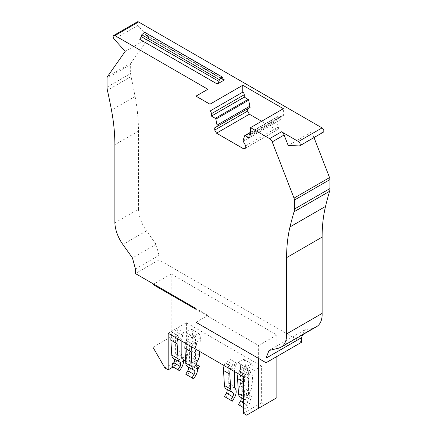 <?xml version="1.0" encoding="UTF-8"?>
<svg xmlns="http://www.w3.org/2000/svg" width="437" height="437" viewBox="0 0 437 437"><rect width="100%" height="100%" fill="white"/><g stroke="black" fill="none" stroke-linecap="round" stroke-linejoin="round"><path stroke-width="0.33" stroke-dasharray="2.19 1.64" d="M245.299 374.673L239.11 370.876L244.611 367.697L243.262 370.565A6.757 3.9 120 0 0 242.306 374.416L248.571 378.032L248.56 394.556A4.223 2.436 120 0 0 249.106 396.479A8.445 4.873 120 0 1 248.369 405.886L246.342 409.289L244.693 408.251L246.714 404.842A3.48 2.01 120 0 0 246.758 400.756A3.48 2.01 120 0 0 246.67 400.713A8.445 4.873 120 0 1 246.468 400.609A8.445 4.873 120 0 1 244.731 397.206L243.819 382.222A13.509 7.8 120 0 1 245.299 374.673L239.034 371.051A13.509 7.8 120 0 0 238.132 373.668M243.262 370.565L249.522 374.181A6.757 3.9 120 0 0 248.571 378.032M249.522 374.181L250.876 371.313L245.375 374.493M240.077 405.673L242.103 402.269A8.445 4.873 120 0 0 242.841 392.863A4.223 2.436 120 0 1 242.295 390.94L242.306 374.416M240.64 397.244A3.48 2.01 120 0 0 240.492 397.14A3.48 2.01 120 0 0 240.41 397.096L246.67 400.713M224.099 365.567A13.509 7.8 120 0 1 225.006 362.95L231.271 366.572L225.082 362.776L230.583 359.596L229.228 362.464A6.757 3.9 120 0 0 228.278 366.315L234.543 369.937L234.543 371.597M231.271 366.572A13.509 7.8 120 0 0 230.37 369.183M229.228 362.464L235.499 366.08A6.757 3.9 120 0 0 234.543 369.937M235.499 366.08L236.849 363.218L231.348 366.392M226.049 397.572L228.07 394.169A8.445 4.873 120 0 0 228.813 384.762A4.223 2.436 120 0 1 228.267 382.839L228.278 366.315M226.606 389.143A3.48 2.01 120 0 0 226.459 389.039A3.48 2.01 120 0 0 226.377 388.996L232.648 392.617M239.558 363.737A6.757 3.9 120 0 1 240.514 366.49L240.525 382.998A4.223 2.436 120 0 1 239.979 385.554A8.445 4.873 120 0 0 240.618 394.054A8.445 4.873 120 0 0 240.716 394.108L242.743 395.174L244.392 392.224L242.366 391.159A3.48 2.01 120 0 1 242.327 391.137A3.48 2.01 120 0 1 242.409 386.98A8.445 4.873 120 0 0 244.349 381.228L245.266 365.19A13.509 7.8 120 0 0 243.78 359.351L238.209 362.431L239.558 363.737L247.32 368.222L245.971 366.916L238.209 362.431M239.979 385.554L247.741 390.033A4.223 2.436 120 0 0 248.282 387.482L248.276 370.969A6.757 3.9 120 0 0 247.32 368.222M247.741 390.033A8.445 4.873 120 0 0 248.38 398.533A8.445 4.873 120 0 0 248.478 398.588L250.499 399.653L252.154 396.709L250.128 395.643A3.48 2.01 120 0 1 250.09 395.622A3.48 2.01 120 0 1 250.172 391.459A8.445 4.873 120 0 0 252.111 385.713L253.028 369.669A13.509 7.8 120 0 0 251.543 363.83L245.971 366.916M243.409 407.508L244.693 408.251M243.409 407.595L246.342 409.289M242.295 390.94L248.56 394.556M250.876 371.313L244.611 367.697M228.267 382.839L234.532 386.455M236.849 363.218L230.583 359.596M240.525 382.998L248.282 387.482M242.743 395.174L250.499 399.653M244.392 392.224L252.154 396.709M251.472 363.737L243.709 359.258M182.387 357.958L176.155 354.358A4.223 2.436 -60 0 1 175.608 352.435L175.619 335.916A6.757 3.9 -60 0 1 176.575 332.06L177.925 329.198L184.157 332.797L178.58 336.151L172.347 332.552L177.925 329.198M176.155 354.358A8.445 4.873 -60 0 1 175.417 363.764L173.391 367.173M179.951 362.197L173.718 358.597A3.48 2.01 -60 0 1 173.806 358.64A3.48 2.01 -60 0 1 173.948 358.739M171.446 335.168A13.509 7.8 -60 0 1 172.347 332.552M191.089 328.93L198.775 333.316L193.274 336.495L194.629 337.796A6.757 3.9 -60 0 1 195.579 340.549L187.817 336.069L187.828 352.577A4.223 2.436 -60 0 1 187.287 355.134A8.445 4.873 -60 0 0 187.926 363.633A8.445 4.873 -60 0 0 188.025 363.682L190.046 364.753L191.701 361.803L189.674 360.738A3.48 2.01 -60 0 1 189.636 360.716A3.48 2.01 -60 0 1 189.718 356.559A8.445 4.873 -60 0 0 191.657 350.807L192.575 334.769A13.509 7.8 -60 0 0 191.089 328.93L198.851 333.409A13.509 7.8 -60 0 1 200.337 339.249L199.638 351.446M194.629 337.796L186.867 333.316A6.757 3.9 -60 0 1 187.817 336.069M186.867 333.316L185.512 332.011L191.018 328.837M197.551 369.096L195.787 368.167A8.445 4.873 -60 0 1 195.689 368.112A8.445 4.873 -60 0 1 195.049 359.613A4.223 2.436 -60 0 0 195.59 357.062L195.579 340.549M191.745 346.885A13.509 7.8 -60 0 1 192.651 344.274L198.223 340.92L196.874 343.782L190.57 340.144L191.919 337.277L198.223 340.92M195.918 349.294L195.918 347.633A6.757 3.9 -60 0 1 196.874 343.782M196.453 366.08L190.15 362.442A4.223 2.436 -60 0 1 189.603 360.514L189.614 343.995A6.757 3.9 -60 0 1 190.57 340.144M190.15 362.442A8.445 4.873 -60 0 1 189.412 371.843L187.386 375.252M194.023 370.319L187.713 366.676A3.48 2.01 -60 0 1 187.801 366.719A3.48 2.01 -60 0 1 187.943 366.818M185.441 343.247A13.509 7.8 -60 0 1 186.342 340.631L191.919 337.277M177.679 338.762A13.509 7.8 -60 0 1 178.58 336.151M181.852 341.171L181.852 339.511A6.757 3.9 -60 0 1 182.808 335.66L184.157 332.797M172.424 332.371L178.657 335.971M181.841 356.035L175.608 352.435M197.049 364.895L191.701 361.803M197.808 369.232L190.046 364.753M195.59 357.062L187.828 352.577M185.512 332.011L193.274 336.495M195.913 364.158L189.603 360.514M186.419 340.45L192.722 344.094M276.856 356.51L276.856 334.993L171.173 273.977L171.173 336.719L183.114 357.4L186.402 359.296L186.402 322.757L261.632 366.195L261.632 402.734L243.409 413.255M261.632 402.734L264.915 404.629L246.692 415.15M258.633 358.46L258.633 345.514L195.973 309.341M261.632 366.195L243.409 376.716M264.915 404.629L276.856 397.736M186.402 322.757L168.179 333.278M186.402 359.296L185.572 359.777M183.485 360.978L173.09 366.982M183.114 357.4L164.891 367.921M171.173 336.719L152.95 347.24M171.173 273.977L153.649 284.099M195.973 322.288L207.886 315.41L195.973 308.533M207.886 89.268L207.886 315.41M301.579 342.237L159.024 259.933L135.41 273.562M276.856 334.993L258.633 345.514M135.41 268.979L159.024 255.345L159.024 259.933M159.024 255.345L156.08 244.31L132.466 257.945M114.876 222.821L138.491 209.186A27.023 15.601 60 0 0 146.488 230.873L156.08 244.31M138.491 209.186L138.491 131.111A168.879 97.5 -120 0 0 135.088 96.462A488.255 281.892 -120 0 0 131.024 76.622A12.668 7.314 60 0 1 130.663 73.514L130.663 64.501L107.049 78.136M125.195 51.397L148.809 37.762L131.062 63.004A4.223 2.436 -120 0 0 130.663 64.501M148.809 37.762L137.797 25.483A2.535 1.464 60 0 1 137.289 21.85M139.66 39.243L146.81 35.113L145.696 34.807L145.035 32.764L222.652 77.578M323.325 132.182A2.535 1.464 60 0 1 322.817 132.302L299.203 145.931M314.012 137.557L311.805 131.87L322.817 132.302M316.546 326.685A27.023 15.601 60 0 1 314.127 327.652L304.523 330.011L302.732 334.655M261.594 121.278L276.818 130.068L278.609 129.035L278.609 126.796L276.075 122.398L276.075 121.022L277.49 116.799A0.863 0.497 60 0 1 277.637 116.613A0.863 0.497 60 0 1 278.058 116.652L281.892 118.864L281.892 116.45A2.114 1.218 60 0 1 282.335 115.488A2.114 1.218 60 0 1 283.389 115.592L283.389 108.693M250.548 134.552L283.389 115.592M144.609 32.201L145.035 32.764M223.607 80.004L145.985 35.189L223.318 79.621M268.995 350.523L304.523 330.011M311.805 131.87L288.191 145.505M249.057 137.824L281.892 118.864M250.548 132.531L278.058 116.652M244.654 135.76L277.49 116.799M243.234 139.977L276.075 121.022M243.234 141.359L276.075 122.398M245.769 145.756L278.609 126.796M245.769 147.996L278.609 129.035M243.983 149.028L276.818 130.068M243.409 381.987L243.819 382.222M243.409 396.441L244.731 397.206M243.409 402.936L246.714 404.842M242.103 402.269L248.369 405.886M242.841 392.863L249.106 396.479M228.07 394.169L234.341 397.785M228.813 384.762L235.079 388.378M240.514 366.49L248.276 370.969M240.716 394.108L248.478 398.588M242.366 391.159L250.128 395.643M242.409 386.98L250.172 391.459M244.349 381.228L252.111 385.713M245.266 365.19L253.028 369.669M243.78 359.351L251.543 363.83M182.808 335.66L176.575 332.06M181.852 339.511L175.619 335.916M181.65 367.364L175.417 363.764M200.337 339.249L192.575 334.769M199.419 355.286L191.657 350.807M197.48 361.038L189.718 356.559M197.36 365.174L189.674 360.738M195.787 368.167L188.025 363.682M195.049 359.613L187.287 355.134M195.918 347.633L189.614 343.995M195.716 375.487L189.412 371.843M192.651 344.274L186.342 340.631M146.488 230.873L122.873 244.507M138.491 131.111L114.876 144.745M135.088 96.462L111.473 110.097M131.024 76.622L107.409 90.257M107.049 87.143L130.663 73.514M131.062 63.004L107.447 76.639M137.797 25.483L114.183 39.117M146.81 35.113L223.181 79.201M314.127 327.652L278.604 348.158M249.057 135.41L281.892 116.45M243.409 398.844L246.468 400.609M240.492 397.14L246.758 400.756M226.459 389.039L232.73 392.661M240.618 394.054L248.38 398.533M242.327 391.137L250.09 395.622M180.039 362.24L173.806 358.64M197.398 365.195L189.636 360.716M195.689 368.112L187.926 363.633M194.104 370.363L187.801 366.719M250.548 133.837L282.335 115.488M250.548 132.253L277.637 116.613"/><path stroke-width="0.66" d="M243.409 407.595L238.427 404.629L240.454 401.226A3.48 2.01 120 0 0 240.64 397.244M238.132 373.668A13.509 7.8 120 0 0 237.553 378.606L238.471 393.59A8.445 4.873 120 0 0 240.203 396.993L243.409 398.844M230.37 369.183A13.509 7.8 120 0 0 229.791 374.121L230.709 389.105A8.445 4.873 120 0 0 232.44 392.508A8.445 4.873 120 0 0 232.648 392.617A3.48 2.01 120 0 1 232.73 392.661A3.48 2.01 120 0 1 232.692 396.747L230.665 400.15L232.315 401.193L234.341 397.785A8.445 4.873 120 0 0 235.079 388.378A4.223 2.436 120 0 1 234.532 386.455L234.543 371.597M232.315 401.193L224.394 396.528L226.421 393.125A3.48 2.01 120 0 0 226.606 389.143M224.099 365.567A13.509 7.8 120 0 0 223.52 370.505L224.438 385.489A8.445 4.873 120 0 0 226.175 388.892L232.44 392.508M238.427 404.629L243.409 407.508M224.394 396.528L230.665 400.15M177.679 338.762A13.509 7.8 -60 0 0 177.1 343.701L178.012 358.684A8.445 4.873 -60 0 0 179.749 362.087A8.445 4.873 -60 0 0 179.951 362.197A3.48 2.01 -60 0 1 180.039 362.24A3.48 2.01 -60 0 1 180 366.326L177.974 369.729L179.623 370.767L173.391 367.173L171.741 366.13L173.768 362.726A3.48 2.01 -60 0 0 173.948 358.739M173.718 358.597A8.445 4.873 -60 0 1 173.516 358.487A8.445 4.873 -60 0 1 171.779 355.084L170.867 340.106A13.509 7.8 -60 0 1 171.446 335.168M199.638 351.446L199.419 355.286A8.445 4.873 -60 0 1 197.48 361.038A3.48 2.01 -60 0 0 197.398 365.195A3.48 2.01 -60 0 0 197.437 365.217L199.463 366.288L197.808 369.232L197.551 369.096M195.918 349.294L195.913 364.158A4.223 2.436 -60 0 0 196.453 366.08A8.445 4.873 -60 0 1 195.716 375.487L193.695 378.89L192.04 377.852L194.066 374.449A3.48 2.01 -60 0 0 194.104 370.363A3.48 2.01 -60 0 0 194.023 370.319A8.445 4.873 -60 0 1 193.815 370.21A8.445 4.873 -60 0 1 192.083 366.807L191.166 351.823A13.509 7.8 -60 0 1 191.745 346.885M193.695 378.89L185.736 374.209L187.763 370.805A3.48 2.01 -60 0 0 187.943 366.818M187.713 366.676A8.445 4.873 -60 0 1 187.511 366.572A8.445 4.873 -60 0 1 185.774 363.163L184.862 348.185A13.509 7.8 -60 0 1 185.441 343.247M179.623 370.767L181.65 367.364A8.445 4.873 -60 0 0 182.387 357.958A4.223 2.436 -60 0 1 181.841 356.035L181.852 341.171M177.974 369.729L171.741 366.13M199.463 366.288L197.049 364.895M192.04 377.852L185.736 374.209M195.973 309.341L152.95 284.498L152.95 347.24L164.891 367.921L168.179 369.817L168.179 333.278L243.409 376.716L243.409 413.255L246.692 415.15L258.633 408.256L258.633 358.46M258.633 408.256L276.856 397.736L276.856 356.51M185.572 359.777L183.485 360.978M173.09 366.982L168.179 369.817M195.973 308.533L153.649 284.099L152.95 284.498M153.649 284.099L135.41 273.562L135.41 268.979L132.466 257.945L122.873 244.507A27.023 15.601 60 0 1 114.876 222.821L114.876 144.745A168.879 97.5 60 0 0 111.473 110.097A488.255 281.892 60 0 0 107.409 90.257A12.668 7.314 60 0 1 107.049 87.143L107.049 78.136A4.223 2.436 60 0 1 107.447 76.639L125.195 51.397L114.183 39.117A2.535 1.464 60 0 1 113.675 35.484A2.535 1.464 60 0 1 114.942 35.61L138.556 21.976A2.535 1.464 60 0 0 137.289 21.85L113.675 35.484M294.423 209.083L329.951 188.571A12.668 7.314 60 0 1 329.591 191.264L294.063 211.776A12.668 7.314 -120 0 0 294.423 209.083L294.423 200.07A4.223 2.436 -120 0 0 294.025 198.114L272.207 141.883A4.223 2.436 -120 0 0 269.624 138.666L250.548 127.653L250.548 134.552A2.109 1.218 -120 0 0 249.494 134.443A2.109 1.218 -120 0 0 249.057 135.41L249.057 137.824L245.217 135.612A0.847 0.486 -120 0 0 244.796 135.568A0.847 0.486 -120 0 0 244.654 135.76L243.234 139.977L243.234 141.359L245.769 145.756L245.769 147.996L243.983 149.028L216.517 133.17L214.725 130.068L214.725 127.828L217.26 126.364L215.845 119.126A0.863 0.497 -120 0 0 215.277 118.323L211.437 116.105L211.437 113.696A2.114 1.218 -120 0 0 209.946 111.107L209.946 104.214L195.973 96.145L207.886 89.268L114.942 35.61M195.973 96.145L195.973 322.288L266.057 362.748L301.579 342.237L301.579 337.648L302.732 334.655M209.946 104.214L242.786 85.253L242.786 92.147A2.114 1.218 60 0 1 244.278 94.736L244.278 97.145L248.112 99.363A0.863 0.497 60 0 1 248.68 100.166L250.101 107.404L247.56 108.868L247.56 111.107L249.352 114.21L261.594 121.278M250.548 127.653L283.389 108.693L242.786 85.253M298.444 141.555L281.537 131.788A4.223 2.436 60 0 1 284.121 135.006L288.191 145.505L299.203 145.931A2.535 1.464 60 0 0 299.711 145.816A2.535 1.464 60 0 0 300.099 143.784A2.535 1.464 60 0 0 298.444 141.555L322.058 127.921L138.556 21.976M221.138 81.828L217.282 84.051L219.003 81.462L219.358 79.605L222.231 77.016L223.318 79.621L224.432 79.927L221.138 81.828M301.579 337.648L266.057 358.16L266.057 362.748M266.057 358.16L268.995 350.523L278.604 348.158A27.023 15.601 -120 0 0 281.018 347.191A27.023 15.601 -120 0 0 286.601 333.917L286.601 257.644A168.879 97.5 -120 0 1 290.004 226.923A488.255 281.892 -120 0 1 294.063 211.776M322.058 127.921A2.535 1.464 60 0 1 323.713 130.15A2.535 1.464 60 0 1 323.325 132.182L299.711 145.816M329.951 188.571L329.951 179.558A4.223 2.436 60 0 0 329.553 177.602L314.012 137.557M286.601 333.917L322.124 313.405L322.124 237.133A168.879 97.5 60 0 1 325.527 206.411A488.255 281.892 60 0 1 329.591 191.264M322.124 313.405A27.023 15.601 60 0 1 316.546 326.685L281.018 347.191M209.946 111.107L242.786 92.147M223.607 80.004L223.318 79.621M217.282 84.051L139.66 39.243L141.38 36.648L219.003 81.462M141.38 36.648L141.735 34.791L144.609 32.201L222.231 77.016M245.217 135.612L250.548 132.531M216.517 133.17L249.352 114.21M214.725 130.068L247.56 111.107M214.725 127.828L247.56 108.868M217.26 126.364L250.101 107.404M217.26 124.982L250.101 106.022M215.845 119.126L248.68 100.166M215.277 118.323L248.112 99.363M211.437 116.105L244.278 97.145M237.553 378.606L243.409 381.987M238.471 393.59L243.409 396.441M240.454 401.226L243.409 402.936M223.52 370.505L229.791 374.121M224.438 385.489L230.709 389.105M226.421 393.125L232.692 396.747M180 366.326L173.768 362.726M178.012 358.684L171.779 355.084M177.1 343.701L170.867 340.106M194.066 374.449L187.763 370.805M192.083 366.807L185.774 363.163M191.166 351.823L184.862 348.185M269.624 138.666L281.537 131.788M223.181 79.201L224.432 79.927M272.207 141.883L284.121 135.006M322.124 237.133L286.601 257.644M325.527 206.411L290.004 226.923M329.951 179.558L294.423 200.07M329.553 177.602L294.025 198.114M211.437 113.696L244.278 94.736M141.735 34.791L219.358 79.605M179.749 362.087L173.516 358.487M193.815 370.21L187.511 366.572M249.494 134.443L250.548 133.837M244.796 135.574L250.548 132.253"/></g></svg>

